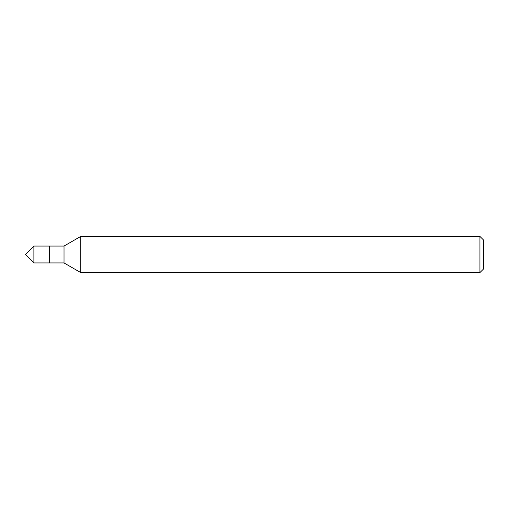 <?xml version="1.0" encoding="UTF-8"?>
<svg xmlns="http://www.w3.org/2000/svg" width="509" height="509" viewBox="0 0 509 509"><rect width="100%" height="100%" fill="white"/><g stroke="black" fill="none" stroke-linecap="round" stroke-linejoin="round"><path stroke-width="0.76" d="M479.936 272.582L483.55 268.968L483.55 240.032L479.936 236.418L80.734 236.418L80.734 272.582L479.936 272.582L479.936 236.418M80.734 272.582L64.026 262.937L64.026 246.063L80.734 236.418M64.026 246.063L33.887 246.063L33.887 262.937L49.558 262.937L49.558 246.063L49.558 262.937L64.026 262.937M33.887 262.937L25.45 254.5L33.887 246.063"/></g></svg>
